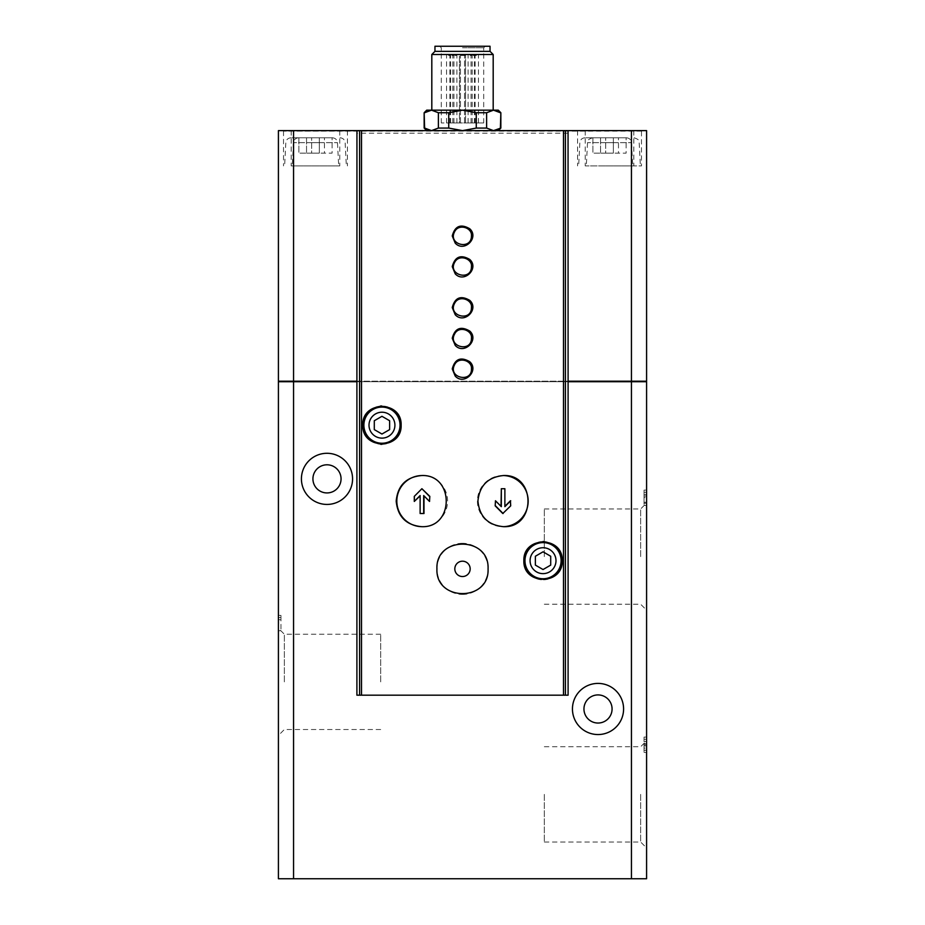 <?xml version="1.0" encoding="UTF-8"?>
<svg xmlns="http://www.w3.org/2000/svg" width="925" height="925" viewBox="0 0 925 925"><rect width="100%" height="100%" fill="white"/><g stroke="black" fill="none" stroke-linecap="round" stroke-linejoin="round"><path stroke-width="0.69" stroke-dasharray="4.62 3.47" d="M278.413 381.701L278.413 878.75L646.587 878.75L646.587 381.701L278.413 381.701M278.413 681.875L278.413 628.295L278.413 681.875M278.413 630.734L278.413 615.403L278.413 630.734L280.969 630.734L278.413 630.734M646.587 745.874L646.587 750.256L646.587 748.059L644.031 748.059L644.031 752.441L644.031 737.098L644.031 741.48L646.587 741.48L646.587 745.874L644.031 745.874L644.031 739.295L644.031 741.48L646.587 741.48L646.587 752.441L646.587 748.059L644.031 748.059L644.031 750.256L644.031 745.874L646.587 745.874M646.587 794.378L646.587 740.798L646.587 794.378M646.587 556.596L646.587 503.015L646.587 556.596M646.587 496.008L644.031 496.008L644.031 492.308L644.031 494.493L646.587 494.493L646.587 490.111L646.587 497.523L644.031 497.523L644.031 490.111L644.031 494.493L646.587 494.493L646.587 492.308L646.587 505.455L646.587 497.523M421.869 526.672A25.565 25.38 -90 0 0 447.584 501.107A25.565 25.38 -90 0 0 421.869 475.542M423.985 513.514L420.436 513.514L420.123 495.869M414.597 501.442L414.597 496.378L422.205 488.712M429.824 501.442L423.985 495.869M503.131 475.542A25.565 25.38 90 0 0 477.416 501.107A25.565 25.38 90 0 0 503.131 526.672M495.176 500.772L501.015 506.345M501.015 488.712L504.564 488.712L504.877 506.345M510.403 500.772L510.403 505.836L502.795 513.514M332.098 137.779L306.533 137.779L332.098 137.779L332.098 153.122L319.322 153.122L332.098 153.122L332.098 137.779M319.322 137.779L298.602 137.779L319.322 137.779L319.322 153.122L306.533 153.122L319.322 153.122L319.322 137.779M618.467 137.779L592.902 137.779L618.467 137.779L618.467 153.122L605.678 153.122L618.467 153.122L618.467 137.779M605.678 137.779L626.398 137.779L584.97 137.779L605.678 137.779L605.678 153.122L592.902 153.122L605.678 153.122L605.678 137.779M324.432 137.779L298.868 137.779L324.432 137.779L324.432 153.122L311.644 153.122L324.432 153.122L324.432 137.779M311.644 137.779L332.364 137.779L290.936 137.779L311.644 137.779L311.644 153.122L298.868 153.122L311.644 153.122L311.644 137.779M626.132 137.779L600.568 137.779L626.132 137.779L626.132 153.122L613.356 153.122L626.132 153.122L626.132 137.779M613.356 137.779L592.636 137.779L613.356 137.779L613.356 153.122L600.568 153.122L613.356 153.122L613.356 137.779M431.501 130.622L426.703 130.622L431.501 130.622L438.381 128.066L448.729 128.066L462.5 130.622L493.499 130.622L431.501 130.622L462.5 130.622L476.271 128.066L486.619 128.066L493.499 130.622L498.297 130.622L493.499 130.622L500.853 128.066M424.147 128.066L424.147 112.723M426.703 110.168L462.5 110.168L448.729 112.723L438.381 112.723L438.381 128.066M448.729 112.723L448.729 128.066M476.271 112.723L462.5 110.168L493.499 110.168L486.619 112.723L476.271 112.723L476.271 128.066M486.619 112.723L486.619 128.066M500.853 112.723L500.379 128.066M438.381 112.723L431.501 110.168L424.621 112.723M493.499 110.168L498.297 110.168M568.054 130.622L356.946 130.622L568.054 130.622M319.322 130.622L291.19 130.622L319.322 130.622M605.678 130.622L633.81 130.622L605.678 130.622M311.644 130.622L339.776 130.622L311.644 130.622M613.356 130.622L585.224 130.622L613.356 130.622M641.476 131.142L283.524 131.142L641.476 130.622L283.524 130.622L641.476 130.622L641.476 165.91L585.224 165.91L641.476 165.91M646.587 130.622L278.413 130.622L278.413 381.192L646.587 381.192L646.587 130.622M568.1 695.172L356.9 695.172M462.5 381.701L626.26 381.701L462.5 381.701M462.5 381.192L626.26 381.192L462.5 381.192M312.928 478.861A14.06 14.06 0 0 1 334.017 466.686A14.06 14.06 0 0 1 334.017 491.048A14.06 14.06 0 0 1 312.928 478.861M583.952 708.978A14.06 14.06 0 0 1 605.043 696.803A14.06 14.06 0 0 1 605.043 721.153A14.06 14.06 0 0 1 583.952 708.978M356.9 381.701L568.1 381.701M568.1 133.177L356.9 133.177M356.9 381.192L568.1 381.192M544.316 794.378L544.316 842.016L544.316 794.378M640.643 794.378L640.643 842.016L640.643 794.378M544.316 556.596L544.316 508.958L544.316 556.596M640.643 556.596L640.643 508.958L640.643 556.596M284.357 681.875L284.357 634.238L284.357 681.875M380.684 681.875L380.684 634.238L380.684 681.875M462.5 110.168L493.187 110.168L462.5 110.168M465.564 55.454L459.436 55.454L465.564 55.454L465.564 122.956L483.717 122.956L441.283 122.956L459.436 122.956L459.436 55.454L459.436 122.956L465.564 122.956L465.564 55.454M462.5 47.788L483.717 47.788L462.5 47.788M434.958 46.25L490.042 46.25M434.958 51.361L490.042 51.361M431.813 54.506L493.187 54.506M462.5 122.956L460.453 122.956L462.5 122.956M462.5 55.454L464.547 55.454L462.5 55.454M473.114 122.956L471.068 122.956L473.114 122.956M473.114 55.454L475.161 55.454L473.114 55.454M451.886 122.956L449.839 122.956L451.886 122.956M451.886 55.454L453.932 55.454L451.886 55.454M476.421 122.956L474.375 122.956L476.421 122.956M476.421 55.454L474.375 55.454L476.421 55.454M448.579 122.956L450.625 122.956L448.579 122.956M448.579 55.454L450.625 55.454L448.579 55.454M470.154 122.956L468.108 122.956L470.154 122.956M470.154 55.454L472.201 55.454L470.154 55.454M454.846 122.956L452.799 122.956L454.846 122.956M454.846 55.454L456.892 55.454L454.846 55.454M562.215 560.677A19.171 19.171 0 0 0 556.549 547.068M554.503 545.311A19.171 19.171 0 0 0 544.455 541.553M543.102 541.507A19.171 19.171 0 0 0 530.372 546.293M529.574 547.033A19.171 19.171 0 0 0 523.862 560.677M523.862 560.966A19.171 19.171 0 0 0 529.551 574.309M529.99 574.737A19.171 19.171 0 0 0 543.091 579.859M543.518 579.848A19.171 19.171 0 0 0 556.538 574.298M560.723 568.1A19.171 19.171 0 0 0 561.914 564.065M535.367 556.249L535.367 565.106L543.044 569.534L550.71 565.106L550.71 556.249L543.044 551.82L535.367 556.249M395.426 438.82A19.171 19.171 0 0 0 395.438 411.521M394.744 410.873A19.171 19.171 0 0 0 381.909 405.994M380.314 406.063A19.171 19.171 0 0 0 370.925 409.486M368.462 411.556A19.171 19.171 0 0 0 362.785 425.165M362.785 425.28A19.171 19.171 0 0 0 368.439 438.774M370.509 440.554A19.171 19.171 0 0 0 380.661 444.301M381.886 444.347A19.171 19.171 0 0 0 394.536 439.653M374.29 420.736L374.29 429.605L381.956 434.033L389.633 429.605L389.633 420.736L381.956 416.308L374.29 420.736M613.356 165.91L586.311 165.91L613.356 165.91M311.644 165.91L339.776 165.91L311.644 165.91M600.568 137.779L600.568 153.122L600.568 137.779M298.868 137.779L298.868 153.122L298.868 137.779M605.678 165.91L633.81 165.91L605.678 165.91M319.322 165.91L291.19 165.91L319.322 165.91M592.902 137.779L592.902 153.122L592.902 137.779M306.533 137.779L306.533 153.122L306.533 137.779M572.448 708.978A25.565 25.565 0 0 1 610.801 686.836A25.565 25.565 0 0 1 610.801 731.12A25.565 25.565 0 0 1 572.448 708.978M301.423 478.861A25.565 25.565 0 0 1 339.776 456.719A25.565 25.565 0 0 1 339.776 501.003A25.565 25.565 0 0 1 301.423 478.861M488.065 568.586A25.565 25.565 0 0 0 480.803 551.011M480.595 550.803A25.565 25.565 0 0 0 462.523 543.299M462.338 543.299A25.565 25.565 0 0 0 444.613 550.595M444.439 550.768A25.565 25.565 0 0 0 444.428 586.947M444.555 587.074A25.565 25.565 0 0 0 462.234 594.428M462.488 594.428A25.565 25.565 0 0 0 480.561 586.97M480.572 586.947A25.565 25.565 0 0 0 488.065 568.875M470.166 568.863A7.666 7.666 0 0 0 458.661 562.227A7.666 7.666 0 0 0 458.661 575.512A7.666 7.666 0 0 0 470.166 568.863M646.587 502.275L644.031 502.275L644.031 505.455L644.031 497.523M644.031 496.008L644.031 502.275M646.587 505.455L644.031 505.455L646.587 505.455M646.587 503.258L644.031 503.258L646.587 503.258M646.587 744.775L644.031 744.775M646.587 743.677L644.031 743.677L646.587 743.677M280.969 617.588L280.969 615.403L278.413 615.403L280.969 615.403L280.969 630.734L280.969 619.785L278.413 619.785L280.969 619.785L280.969 617.588L278.413 617.588M613.356 142.635L587.525 142.635L613.356 142.635M311.644 142.635L337.475 142.635L311.644 142.635M605.678 142.635L631.509 142.635L605.678 142.635M319.322 142.635L293.491 142.635L319.322 142.635M544.316 842.016L640.643 842.016L646.587 847.947M544.316 746.741L640.643 746.741L646.587 740.798M544.316 604.222L640.643 604.222L646.587 610.165M544.316 508.958L640.643 508.958L646.587 503.015M380.684 634.238L284.357 634.238L278.413 628.295M380.684 729.513L284.357 729.513L278.413 735.456M439.745 46.25L441.283 47.788L441.283 122.956M485.255 46.25L483.717 47.788L483.717 122.956M464.547 122.956L464.547 55.454L464.547 122.956M460.453 122.956L460.453 55.454L460.453 122.956M475.161 122.956L475.161 55.454M471.068 122.956L471.068 55.454M453.932 122.956L453.932 55.454M449.839 122.956L449.839 55.454M478.468 122.956L478.468 55.454M474.375 122.956L474.375 55.454M450.625 122.956L450.625 55.454M446.532 122.956L446.532 55.454M472.201 122.956L472.201 55.454M468.108 122.956L468.108 55.454M456.892 122.956L456.892 55.454M452.799 122.956L452.799 55.454M283.524 131.142L283.524 165.91M585.224 130.622L585.224 165.91M592.636 137.779C585.779 140.149 588.531 141.259 587.525 142.635L586.311 165.91M634.064 137.779C640.933 140.149 638.169 141.259 639.175 142.635L640.389 165.91M339.776 130.622L339.776 165.91M290.936 137.779C287.952 138.056 286.253 139.663 285.825 142.635L284.611 165.91M332.364 137.779C335.347 138.056 337.047 139.663 337.475 142.635L338.689 165.91M577.558 130.622L577.558 165.91M633.81 130.622L633.81 165.91M584.97 137.779C581.987 138.056 580.287 139.663 579.859 142.635L578.645 165.91M626.398 137.779C629.382 138.056 631.081 139.663 631.509 142.635L632.723 165.91M291.19 130.622L291.19 165.91M347.442 130.622L347.442 165.91M298.602 137.779C295.618 138.056 293.919 139.663 293.491 142.635L292.277 165.91M340.03 137.779C343.013 138.056 344.713 139.663 345.141 142.635L346.355 165.91M503.466 475.542L502.795 475.542M503.466 526.672L502.795 526.672M421.534 526.672L422.205 526.672M421.534 475.542L422.205 475.542M646.587 490.111L644.031 490.111M646.587 492.308L644.031 492.308M646.587 752.441L644.031 752.441M646.587 737.098L644.031 737.098M646.587 739.295L644.031 739.295M646.587 750.256L644.031 750.256"/><path stroke-width="1.39" d="M293.56 130.622L293.56 381.192L278.413 381.192L278.413 130.622L356.946 130.622L356.9 381.701L278.413 381.701L278.413 878.75L646.587 878.75L646.587 381.701L631.44 381.701L631.44 878.75M421.869 475.542A25.565 25.38 -90 0 0 396.825 501.107A25.565 25.38 -90 0 0 421.869 526.672M420.123 495.869L414.284 501.442L420.123 495.557L420.123 513.514L423.985 513.514L423.985 495.869M429.512 496.378L421.892 488.712L429.824 496.378L429.512 501.442L429.824 496.378M455.239 243.159L452.244 235.968C454.927 225.954 460.766 223.561 469.75 228.764C479.532 237.656 464.119 252.883 455.239 243.159M455.239 273.846L452.244 266.643C454.927 256.641 460.766 254.236 469.75 259.451C479.532 268.343 464.119 283.57 455.239 273.846M455.239 314.754L452.244 307.562C454.927 297.549 460.766 295.144 469.75 300.359C479.532 309.251 464.119 324.478 455.239 314.754M455.239 345.43L452.244 338.238C454.927 328.225 460.766 325.831 469.75 331.046C479.532 339.938 464.119 355.154 455.239 345.43M455.239 376.117L452.244 368.925C454.927 358.912 460.766 356.507 469.75 361.721C479.532 370.613 464.119 385.841 455.239 376.117M562.215 560.677C563.198 535.933 522.995 535.852 523.862 560.677C522.949 585.479 563.209 585.467 562.215 560.677A19.171 19.171 0 0 1 561.914 564.065M356.9 381.701L356.9 695.172L568.1 695.172L568.1 381.701L631.44 381.701M356.946 130.622L646.587 130.622L646.587 381.192L631.44 381.192L631.44 130.622M401.138 425.165C402.017 400.328 361.802 400.433 362.785 425.165C361.767 449.874 402.017 450.036 401.138 425.165A19.171 19.171 0 0 0 401.138 425.165M436.935 568.863C435.409 601.828 489.568 601.84 488.065 568.875C489.637 535.945 435.421 535.852 436.935 568.863M477.924 501.107C479.485 516.636 488.007 525.157 503.466 526.672C536.165 528.187 536.165 474.016 503.466 475.542C488.007 477.069 479.485 485.59 477.924 501.107M396.189 501.107C397.692 516.624 406.133 525.146 421.534 526.672C454.453 528.198 454.453 474.005 421.534 475.542C406.133 477.069 397.692 485.59 396.189 501.107M503.131 526.672A25.565 25.38 90 0 0 528.175 501.107A25.565 25.38 90 0 0 503.131 475.542M495.176 505.836L495.488 500.772L495.176 505.836L502.795 513.514L510.716 505.836L510.403 500.772L504.877 506.345M501.015 506.345L501.327 488.712L501.327 506.657L495.488 500.772M389.633 429.605L381.956 434.033L374.29 429.605L374.29 420.736L381.956 416.308L389.633 420.736L389.633 429.605M550.71 565.106L543.044 569.534L535.367 565.106L535.367 556.249L543.044 551.82L550.71 556.249L550.71 565.106M498.297 130.622L500.853 128.066L493.499 130.622L486.619 128.066L476.271 128.066L462.5 130.622L448.729 128.066L438.381 128.066L431.501 130.622L424.147 128.066L426.703 130.622M448.729 128.066L448.729 112.723L462.5 110.168L426.703 110.168L424.147 112.723L424.621 128.066L431.501 130.622M448.729 112.723L438.381 112.723L438.381 128.066M486.619 128.066L486.619 112.723L476.271 112.723L476.271 128.066M486.619 112.723L493.499 110.168L498.297 110.168L500.853 112.723L500.379 128.066M424.621 112.723L431.501 110.168L438.381 112.723M493.499 110.168L500.379 112.723L493.499 110.168L462.5 110.168L476.271 112.723M568.054 130.622L568.1 381.701M301.423 478.861A25.565 25.565 0 0 1 339.776 456.719A25.565 25.565 0 0 1 339.776 501.003A25.565 25.565 0 0 1 301.423 478.861M572.448 708.978A25.565 25.565 0 0 1 610.801 686.836A25.565 25.565 0 0 1 610.801 731.12A25.565 25.565 0 0 1 572.448 708.978M293.56 381.701L293.56 878.75M568.1 381.192L631.44 381.192M293.56 381.192L356.9 381.192M434.958 51.361L490.042 51.361L490.042 46.25L434.958 46.25L434.958 51.361L431.813 54.506L431.813 110.168M490.042 51.361L493.187 54.506L431.813 54.506M556.549 547.068A19.171 19.171 0 0 0 554.503 545.311M544.455 541.553A19.171 19.171 0 0 0 543.102 541.507M530.372 546.293A19.171 19.171 0 0 0 529.574 547.033M556.538 574.298A19.171 19.171 0 0 0 560.723 568.1M561.648 560.677A18.616 18.616 0 0 0 533.737 544.559A18.616 18.616 0 0 0 533.737 576.795A18.616 18.616 0 0 0 561.648 560.677M395.438 411.521A19.171 19.171 0 0 0 394.744 410.873M381.909 405.994A19.171 19.171 0 0 0 380.314 406.063M370.925 409.486A19.171 19.171 0 0 0 368.462 411.556M368.439 438.774A19.171 19.171 0 0 0 370.509 440.554M380.661 444.301A19.171 19.171 0 0 0 381.886 444.347M394.536 439.653A19.171 19.171 0 0 0 395.426 438.82M400.571 425.165A18.616 18.616 0 0 0 372.659 409.047A18.616 18.616 0 0 0 372.659 441.294A18.616 18.616 0 0 0 400.571 425.165M583.952 708.978A14.06 14.06 0 0 1 605.043 696.803A14.06 14.06 0 0 1 605.043 721.153A14.06 14.06 0 0 1 583.952 708.978M312.928 478.861A14.06 14.06 0 0 1 334.017 466.686A14.06 14.06 0 0 1 334.017 491.048A14.06 14.06 0 0 1 312.928 478.861M495.488 505.836L503.108 513.514M510.716 500.772L504.877 506.657L504.877 488.712L501.327 488.712M421.892 488.712L414.284 496.378L414.284 501.442M423.673 513.514L423.673 495.557L429.512 501.442M470.166 568.863A7.666 7.666 0 0 0 458.661 562.227A7.666 7.666 0 0 0 458.661 575.512A7.666 7.666 0 0 0 470.166 568.863M563.487 130.622L563.487 695.172M361.513 130.622L361.513 695.172M394.917 425.165A12.962 12.962 0 0 0 375.481 413.949A12.962 12.962 0 0 0 375.481 436.392A12.962 12.962 0 0 0 394.917 425.165M555.994 560.677A12.962 12.962 0 0 0 536.558 549.462A12.962 12.962 0 0 0 536.558 571.904A12.962 12.962 0 0 0 555.994 560.677M359.582 130.622L359.582 695.172M565.418 130.622L565.418 695.172M561.105 560.677A18.072 18.072 0 0 0 534.002 545.033A18.072 18.072 0 0 0 534.002 576.333A18.072 18.072 0 0 0 561.105 560.677M400.028 425.165A18.072 18.072 0 0 0 372.925 409.521A18.072 18.072 0 0 0 372.925 440.82A18.072 18.072 0 0 0 400.028 425.165M424.147 112.723L424.147 128.066M500.853 112.723L500.853 128.066M493.187 54.506L493.187 110.168M471.449 368.925C471.993 383.123 447.746 377.99 454.522 364.855C458.418 356.194 472.363 360.461 471.449 368.925M471.449 338.238C471.6 352.968 447.422 346.759 454.661 333.925C458.869 325.357 472.536 330.237 471.449 338.238M471.449 307.562C471.6 322.282 447.422 316.072 454.661 303.25C458.869 294.67 472.536 299.55 471.449 307.562M471.449 266.643C471.6 281.373 447.422 275.164 454.661 262.342C458.869 253.762 472.536 258.642 471.449 266.643M471.449 235.968C471.449 250.513 447.792 244.755 454.522 231.909C458.418 223.237 472.363 227.504 471.449 235.968"/></g></svg>
